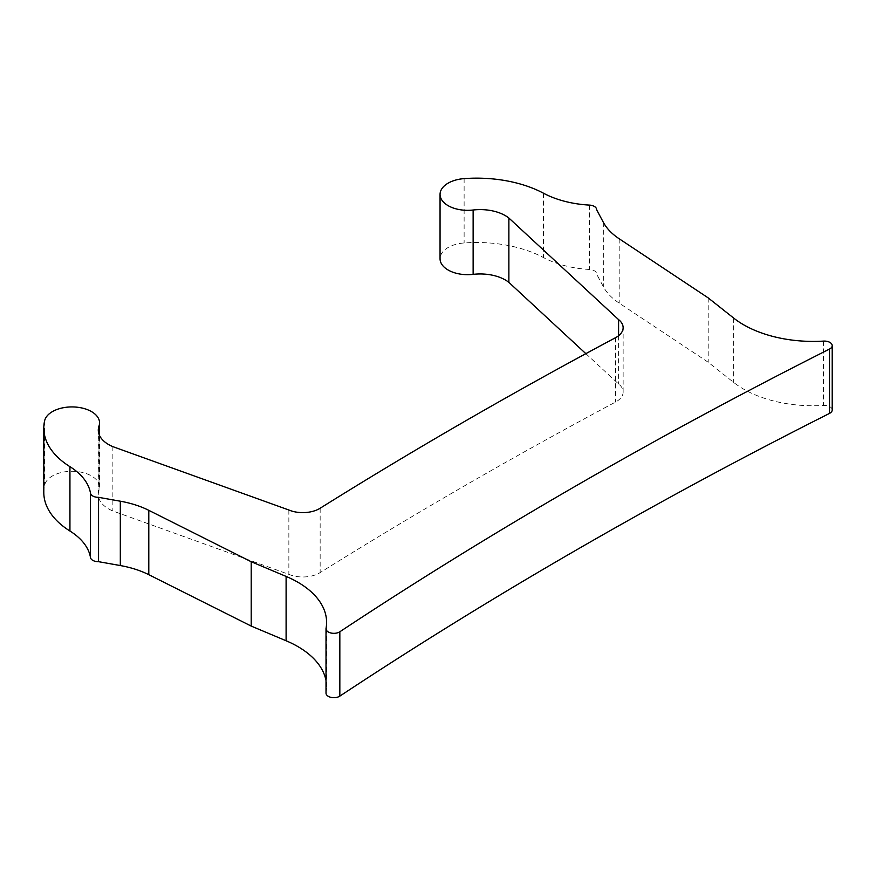 <?xml version="1.0" encoding="UTF-8"?>
<svg xmlns="http://www.w3.org/2000/svg" width="876" height="876" viewBox="0 0 876 876"><rect width="100%" height="100%" fill="white"/><g stroke="black" fill="none" stroke-linecap="round" stroke-linejoin="round"><path stroke-width="0.66" stroke-dasharray="4.38 3.29" d="M585.847 353.652L618.598 383.984A23.641 13.655 180 0 1 623.143 392.021A23.641 13.655 180 0 1 615.543 402.051A5280.539 3048.688 0 0 0 320.156 572.586A23.641 13.655 180 0 1 288.861 574.36L112.862 511.004A35.467 20.476 180 0 1 98.287 494.458A35.467 20.476 180 0 1 98.999 490.374A27.583 15.921 0 0 0 99.546 487.209A27.583 15.921 0 0 0 73.726 471.31A27.583 15.921 0 0 0 44.61 485.173A98.517 56.874 0 0 0 43.8 492.432M832.2 409.979A7.884 4.555 0 0 0 823.495 405.457A98.517 56.874 180 0 1 733.628 382.396L708.191 362.237L619.179 303.118A78.818 45.508 180 0 1 603.345 286.682L596.633 274.111A7.884 4.555 0 0 0 596.633 273.98A7.884 4.555 0 0 0 589.504 269.458A78.818 45.508 180 0 1 543.525 257.588A98.517 56.874 0 0 0 464.127 242.959A27.583 15.921 0 0 0 440.059 258.759M326.014 680.575A98.517 56.874 180 0 1 326.595 686.729A98.517 56.874 180 0 1 326.058 692.653L326.058 628.3M708.191 297.895L708.191 362.237M112.862 446.65L112.862 511.004M288.861 510.007L288.861 574.36M618.598 335.716L618.598 383.984M464.127 178.616L464.127 242.959M543.525 193.235L543.525 257.588M589.504 205.104L589.504 269.458M603.345 222.329L603.345 286.682M619.179 238.765L619.179 303.118M733.628 318.043L733.628 382.396M823.495 341.103L823.495 405.457M44.61 420.819L44.61 485.173M98.999 434.178L98.999 490.374M320.156 508.233L320.156 572.586M615.543 337.698L615.543 402.051M326.595 686.729L326.595 622.376M99.546 487.209L99.546 435.525M98.287 494.458L98.287 430.105M623.143 392.021L623.143 327.668"/><path stroke-width="1.31" d="M440.059 194.406A27.583 15.921 180 0 1 464.127 178.616A98.517 56.874 180 0 1 543.525 193.235A78.818 45.508 0 0 0 589.504 205.104A7.884 4.555 180 0 1 596.633 209.627A7.884 4.555 180 0 1 596.633 209.758L603.345 222.329A78.818 45.508 0 0 0 619.179 238.765L708.191 297.895L733.628 318.043A98.517 56.874 0 0 0 823.495 341.103A7.884 4.555 180 0 1 832.2 345.637A7.884 4.555 180 0 1 829.506 349.064A5122.914 2957.683 0 0 0 339.833 631.771A7.884 4.555 180 0 1 331.128 633.041A7.884 4.555 180 0 1 326.014 628.771A7.884 4.555 180 0 1 326.058 628.3A98.517 56.874 0 0 0 326.595 622.376A98.517 56.874 0 0 0 286.102 576.419L251.204 561.724L148.8 510.336A78.818 45.508 0 0 0 120.319 501.203L98.55 497.327A7.884 4.555 180 0 1 90.491 493.21A78.818 45.508 0 0 0 69.938 466.667A98.517 56.874 180 0 1 43.8 428.079A98.517 56.874 180 0 1 44.61 420.819A27.583 15.921 180 0 1 73.726 406.957A27.583 15.921 180 0 1 99.546 422.856A27.583 15.921 180 0 1 98.999 426.021A35.467 20.476 0 0 0 98.287 430.105A35.467 20.476 0 0 0 112.862 446.65L288.861 510.007A23.641 13.655 0 0 0 320.156 508.233A5280.539 3048.688 180 0 1 615.543 337.698A23.641 13.655 0 0 0 623.143 327.668A23.641 13.655 0 0 0 618.598 319.63L508.868 218.025A35.467 20.476 0 0 0 473.139 210.01A27.583 15.921 180 0 1 440.059 194.406L440.059 258.759A27.583 15.921 0 0 0 473.139 274.363A35.467 20.476 180 0 1 508.868 282.368L585.847 353.652M326.058 692.653A7.884 4.555 0 0 0 326.014 693.124A7.884 4.555 0 0 0 331.128 697.384A7.884 4.555 0 0 0 339.833 696.124A5122.914 2957.683 180 0 1 829.506 413.406A7.884 4.555 0 0 0 832.2 409.979L832.2 345.637M43.8 428.079L43.8 492.432A98.517 56.874 0 0 0 69.938 531.02A78.818 45.508 180 0 1 90.491 557.563A7.884 4.555 0 0 0 98.55 561.68L120.319 565.557A78.818 45.508 180 0 1 148.8 574.689L251.204 626.077L286.102 640.761A98.517 56.874 180 0 1 326.014 680.575M251.204 561.724L251.204 626.077M98.55 497.327L98.55 561.68M618.598 319.63L618.598 335.716M508.868 282.368L508.868 218.025M473.139 210.01L473.139 274.363M829.506 349.064L829.506 413.406M339.833 631.771L339.833 696.124M286.102 576.419L286.102 640.761M148.8 510.336L148.8 574.689M120.319 501.203L120.319 565.557M90.491 493.21L90.491 557.563M69.938 466.667L69.938 531.02M98.999 426.021L98.999 434.178M326.014 693.124L326.014 628.771M99.546 435.525L99.546 422.856"/></g></svg>
